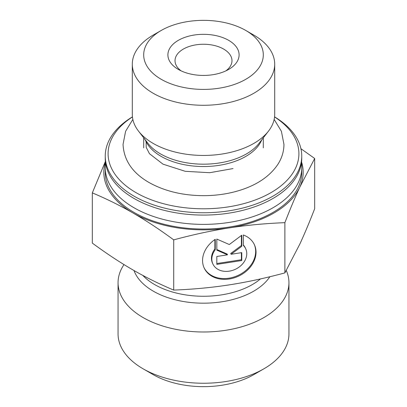 <?xml version="1.0" encoding="UTF-8"?>
<svg xmlns="http://www.w3.org/2000/svg" width="407" height="407" viewBox="0 0 407 407"><rect width="100%" height="100%" fill="white"/><g stroke="black" fill="none" stroke-linecap="round" stroke-linejoin="round"><path stroke-width="0.61" d="M132.438 116.86A98.255 56.726 0 0 0 105.245 156.029L105.245 158.354A98.255 56.726 0 0 0 203.5 215.079A98.255 56.726 0 0 0 301.755 158.354L301.755 156.029A98.255 56.726 0 0 0 274.562 116.86M301.424 163.009A98.255 56.726 180 0 1 301.755 167.659A98.255 56.726 180 0 1 203.5 224.384A98.255 56.726 180 0 1 105.245 167.659A98.255 56.726 180 0 1 105.576 163.009M105.245 156.029A98.255 56.726 0 0 0 134.025 196.143A98.255 56.726 0 0 0 241.102 208.44A98.255 56.726 0 0 0 301.755 156.029M274.557 116.946A95.406 55.082 180 0 1 269.088 193.707A95.406 55.082 180 0 1 136.04 192.653A95.406 55.082 180 0 1 132.443 116.946M105.245 167.659L105.245 172.309A98.255 56.726 0 0 0 134.025 212.418A98.255 56.726 0 0 0 241.102 224.715A98.255 56.726 0 0 0 301.755 172.309L301.755 167.659M274.7 64.179L274.7 114.342A71.2 41.107 180 0 1 268.493 131.12A71.2 41.107 180 0 1 153.154 143.406A71.2 41.107 180 0 1 138.507 131.12A71.2 41.107 180 0 1 132.3 114.342L132.3 64.179A71.2 41.107 0 0 0 153.154 93.244A71.2 41.107 0 0 0 230.749 102.157A71.2 41.107 0 0 0 274.7 64.179A71.2 41.107 0 0 0 253.846 35.114L245.792 30.464A59.809 34.529 180 0 1 245.787 79.294A59.809 34.529 180 0 1 161.213 79.294A59.809 34.529 180 0 1 161.208 30.464A59.809 34.529 180 0 1 245.792 30.464M161.208 30.464L153.154 35.114A71.2 41.107 0 0 0 132.3 64.179M243.335 234.976A27.681 21.83 -24.9 0 1 254.406 244.729A27.681 21.83 -24.9 0 1 238.487 276.18A27.681 21.83 -24.9 0 1 204.192 268.035A27.681 21.83 -24.9 0 1 215.257 239.316L215.257 249.761A18.086 14.265 155.1 0 0 212.892 263.995A18.086 14.265 155.1 0 0 235.302 269.317A18.086 14.265 155.1 0 0 245.706 248.763A18.086 14.265 155.1 0 0 243.335 245.416L243.335 234.976M204.014 267.633A27.681 21.83 155.1 0 0 238.12 275.386A27.681 21.83 155.1 0 0 254.217 244.332M243.335 245.004A18.086 14.265 -24.9 0 1 245.335 247.97L245.706 248.763M212.892 263.995L212.525 263.202A18.086 14.265 -24.9 0 1 214.891 248.967L214.891 239.57M215.257 249.761L214.891 248.967M241.778 260.531L216.819 264.392L216.819 256.481L227.513 254.828L216.819 250.152L216.819 239.077L229.299 244.531L241.778 235.215L241.778 246.291L231.084 254.273L241.778 252.62L241.778 260.531L241.407 259.737L241.407 252.676M231.084 254.273L230.718 253.48L241.407 245.497L241.407 235.49M241.778 246.291L241.407 245.497M216.819 249.522L227.142 254.034L227.513 254.828M216.819 263.543L241.407 259.737M105.444 161.966A99.679 57.55 0 0 0 133.018 212.998C120.157 205.576 106.593 198.87 92.323 192.882L105.388 161.411M300.931 148.713L314.677 158.481L299.781 187.2A99.679 57.55 0 0 0 301.556 161.966M299.781 187.2C295.075 197.344 290.11 209.167 284.885 222.67C265.395 223.433 246.866 225.178 229.299 227.895A99.679 57.55 0 0 0 299.781 187.2M229.299 227.895C211.732 230.611 193.203 234.605 173.713 239.865C159.442 229.38 145.879 220.426 133.018 212.998A99.679 57.55 0 0 0 229.299 227.895M92.323 192.882L92.323 243.101C106.593 253.592 120.157 262.546 133.018 269.968C145.879 277.396 159.442 284.101 173.713 290.089C193.203 289.326 211.732 287.581 229.299 284.864C246.866 282.148 265.395 278.154 284.885 272.894L299.781 244.175C304.487 234.03 309.452 222.207 314.677 208.705L314.677 158.481M284.885 272.894L284.885 222.67M173.713 290.089L173.713 239.865M181.125 70.864A28.48 16.443 180 0 1 175.02 60.694A28.48 16.443 180 0 1 203.5 44.251A28.48 16.443 180 0 1 231.98 60.694A28.48 16.443 180 0 1 225.875 70.864M178.327 69.414A35.597 20.553 0 0 0 228.673 69.414A35.597 20.553 0 0 0 228.673 40.344A35.597 20.553 0 0 0 178.327 40.344A35.597 20.553 0 0 0 178.327 69.414L178.327 69.414M286.279 270.457A85.439 49.328 180 0 1 288.939 282.667A85.439 49.328 180 0 1 225.615 330.311A85.439 49.328 180 0 1 118.061 282.667A85.439 49.328 180 0 1 124.008 264.591M288.939 282.667L288.939 333.918A85.439 49.328 180 0 1 263.914 368.798A85.439 49.328 180 0 1 225.615 381.562A85.439 49.328 180 0 1 143.086 368.798A85.439 49.328 180 0 1 118.061 333.918L118.061 282.667M143.086 368.798L153.154 374.608A71.2 41.107 0 0 0 253.846 374.608L263.914 368.798M268.493 131.12L258.964 143.422A60.76 35.078 180 0 1 160.536 153.907A60.76 35.078 180 0 1 148.036 143.422L138.507 131.12M145.248 139.825A59.809 34.529 0 0 0 161.213 156.425A59.809 34.529 0 0 0 219.943 165.206A59.809 34.529 0 0 0 261.752 139.825M134.015 270.543A70.971 40.975 0 0 0 221.866 301.785A70.971 40.975 0 0 0 269.856 276.735M260.475 278.927A69.063 39.871 180 0 1 142.801 275.407M263.309 147.894L263.309 137.82M143.691 147.894L143.691 137.82M132.85 119.429L125.6 131.283L123.046 144.404C123.87 160.577 132.804 173.428 149.842 182.962C165.481 191.443 183.643 195.681 204.334 195.665C216.834 195.569 228.668 193.788 239.835 190.323C257.066 184.941 269.709 176.343 277.767 164.53C281.832 158.257 283.893 151.552 283.954 144.404L281.4 131.283L274.15 119.429M146.133 141.768L146.205 147.349L149.455 153.698L162.998 164.163L185.251 171.311L209.707 172.705L233.028 168.579"/></g></svg>
